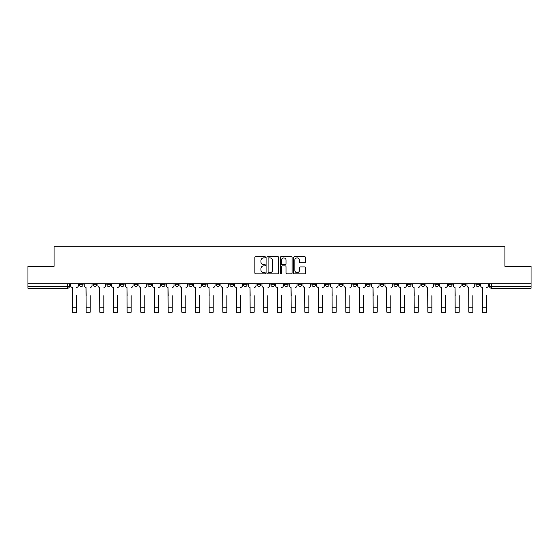 <?xml version="1.0" encoding="UTF-8"?>
<svg xmlns="http://www.w3.org/2000/svg" width="559" height="559" viewBox="0 0 559 559"><rect width="100%" height="100%" fill="white"/><g stroke="black" fill="none" stroke-linecap="round" stroke-linejoin="round"><path stroke-width="0.84" d="M265.483 257.287A0.601 0.601 0 0 0 264.882 256.686L255.743 256.686A0.859 0.859 0 0 0 254.883 257.545L254.883 273.023A0.859 0.859 0 0 0 255.743 273.882L264.882 273.882A0.601 0.601 0 0 0 265.483 273.281A0.601 0.601 0 0 0 264.882 272.68L263.694 272.68A2.753 2.753 0 0 1 260.948 269.927L260.948 268.641A2.753 2.753 0 0 1 263.694 265.888L264.882 265.888A0.601 0.601 0 0 0 265.483 265.287A0.601 0.601 0 0 0 264.882 264.68L263.694 264.68A2.753 2.753 0 0 1 260.948 261.933L260.948 260.641A2.753 2.753 0 0 1 263.694 257.888L264.882 257.888A0.601 0.601 0 0 0 265.483 257.287M462.272 283.769L462.272 284.734L465.773 284.734A1.754 1.754 0 0 1 464.026 286.488A1.754 1.754 0 0 1 462.272 284.734L462.272 283.769M448.604 284.734L448.604 283.769L448.604 284.734A1.754 1.754 0 0 0 450.351 286.488A1.754 1.754 0 0 1 448.604 284.734L452.105 284.734A1.754 1.754 0 0 1 450.351 286.488M421.262 283.769L421.262 284.734L424.77 284.734A1.754 1.754 0 0 1 423.016 286.488A1.754 1.754 0 0 1 421.262 284.734L421.262 283.769M407.595 284.734L407.595 283.769L407.595 284.734A1.754 1.754 0 0 0 409.349 286.488A1.754 1.754 0 0 1 407.595 284.734L411.103 284.734A1.754 1.754 0 0 1 409.349 286.488M393.927 284.734L393.927 283.769L393.927 284.734A1.754 1.754 0 0 0 395.681 286.488A1.754 1.754 0 0 1 393.927 284.734L397.435 284.734A1.754 1.754 0 0 1 395.681 286.488A1.754 1.754 0 0 0 397.435 284.734A1.754 1.754 0 0 1 395.681 286.488M352.925 284.734L352.925 283.769L352.925 284.734A1.754 1.754 0 0 0 354.679 286.488A1.754 1.754 0 0 1 352.925 284.734L356.425 284.734A1.754 1.754 0 0 1 354.679 286.488M339.257 283.769L339.257 284.734L342.758 284.734A1.754 1.754 0 0 1 341.011 286.488A1.754 1.754 0 0 1 339.257 284.734L339.257 283.769M325.59 283.769L325.59 284.734L329.09 284.734A1.754 1.754 0 0 1 327.336 286.488A1.754 1.754 0 0 1 325.59 284.734L325.59 283.769M311.915 283.769L311.915 284.734L315.423 284.734A1.754 1.754 0 0 1 313.669 286.488A1.754 1.754 0 0 1 311.915 284.734L311.915 283.769M298.247 284.734L298.247 283.769L298.247 284.734A1.754 1.754 0 0 0 300.001 286.488A1.754 1.754 0 0 1 298.247 284.734L301.755 284.734A1.754 1.754 0 0 1 300.001 286.488M270.912 283.769L270.912 284.734L274.42 284.734A1.754 1.754 0 0 1 272.666 286.488A1.754 1.754 0 0 1 270.912 284.734L270.912 283.769M257.245 284.734L257.245 283.769L257.245 284.734A1.754 1.754 0 0 0 258.999 286.488A1.754 1.754 0 0 1 257.245 284.734L260.753 284.734A1.754 1.754 0 0 1 258.999 286.488A1.754 1.754 0 0 0 260.753 284.734A1.754 1.754 0 0 1 258.999 286.488M175.233 283.769L175.233 284.734L178.74 284.734A1.754 1.754 0 0 1 176.986 286.488A1.754 1.754 0 0 1 175.233 284.734L175.233 283.769M161.565 283.769L161.565 284.734L165.073 284.734A1.754 1.754 0 0 1 163.319 286.488A1.754 1.754 0 0 1 161.565 284.734L161.565 283.769M147.897 283.769L147.897 284.734L151.405 284.734A1.754 1.754 0 0 1 149.651 286.488A1.754 1.754 0 0 1 147.897 284.734L147.897 283.769M120.562 283.769L120.562 284.734L124.063 284.734A1.754 1.754 0 0 1 122.316 286.488A1.754 1.754 0 0 1 120.562 284.734L120.562 283.769M106.895 283.769L106.895 284.734L110.396 284.734A1.754 1.754 0 0 1 108.649 286.488A1.754 1.754 0 0 1 106.895 284.734L106.895 283.769M304.634 262.744A0.859 0.859 0 0 0 305.493 261.885L305.493 257.545A0.859 0.859 0 0 0 304.634 256.686L294.488 256.686A0.859 0.859 0 0 0 293.629 257.545L293.629 273.023A0.859 0.859 0 0 0 294.488 273.882L304.634 273.882A0.859 0.859 0 0 0 305.493 273.023L305.493 267.775A0.859 0.859 0 0 0 304.634 266.916L300.288 266.916A0.859 0.859 0 0 0 299.428 267.775L299.428 270.381A2.299 2.299 0 0 1 297.129 272.68A2.299 2.299 0 0 1 294.831 270.381L294.831 260.187A2.299 2.299 0 0 1 297.129 257.888A2.299 2.299 0 0 1 299.428 260.187L299.428 261.885A0.859 0.859 0 0 0 300.288 262.744L304.634 262.744M27.95 283.769L27.95 266.336L54.062 266.336L54.062 246.798L504.938 246.798L504.938 266.336L531.05 266.336L531.05 283.769L27.95 283.769L27.95 286.488L69.393 286.488L69.393 283.769L69.393 286.488A1.754 1.754 0 0 1 67.639 288.241L27.95 288.241L27.95 286.488M278.745 257.545A0.859 0.859 0 0 0 277.886 256.686L267.74 256.686A0.859 0.859 0 0 0 266.881 257.545L266.881 273.023A0.859 0.859 0 0 0 267.74 273.882L277.886 273.882A0.859 0.859 0 0 0 278.745 273.023L278.745 257.545M281.114 256.686L291.26 256.686A0.859 0.859 0 0 1 292.119 257.545L292.119 273.023A0.859 0.859 0 0 1 291.26 273.882L286.921 273.882A0.859 0.859 0 0 1 286.054 273.023L286.054 266.748A0.859 0.859 0 0 0 285.195 265.888L282.316 265.888A0.859 0.859 0 0 0 281.457 266.748L281.457 273.281A0.601 0.601 0 0 1 280.856 273.882A0.601 0.601 0 0 1 280.255 273.281L280.255 257.545A0.859 0.859 0 0 1 281.114 256.686M489.607 283.769L489.607 286.488L531.05 286.488L531.05 288.241L491.361 288.241A1.754 1.754 0 0 1 489.607 286.488A1.754 1.754 0 0 0 491.361 288.241L491.361 283.769M531.05 283.769L531.05 286.488M479.44 283.769L479.44 284.734A1.754 1.754 0 0 1 477.693 286.488A1.754 1.754 0 0 1 475.94 284.734L479.44 284.734M475.94 283.769L475.94 284.734M465.773 283.769L465.773 284.734L465.773 283.769M452.105 283.769L452.105 284.734M438.438 283.769L438.438 284.734A1.754 1.754 0 0 1 436.684 286.488A1.754 1.754 0 0 1 434.937 284.734L438.438 284.734A1.754 1.754 0 0 1 436.684 286.488A1.754 1.754 0 0 0 438.438 284.734L438.438 283.769M434.937 283.769L434.937 284.734M424.77 283.769L424.77 284.734A1.754 1.754 0 0 1 423.016 286.488A1.754 1.754 0 0 0 424.77 284.734L424.77 283.769M411.103 283.769L411.103 284.734L411.103 283.769M397.435 283.769L397.435 284.734M383.767 283.769L383.767 284.734A1.754 1.754 0 0 1 382.014 286.488A1.754 1.754 0 0 1 380.26 284.734L383.767 284.734A1.754 1.754 0 0 1 382.014 286.488A1.754 1.754 0 0 0 383.767 284.734M380.26 283.769L380.26 284.734M370.1 283.769L370.1 284.734A1.754 1.754 0 0 1 368.346 286.488A1.754 1.754 0 0 1 366.592 284.734A1.754 1.754 0 0 0 368.346 286.488A1.754 1.754 0 0 0 370.1 284.734A1.754 1.754 0 0 1 368.346 286.488M366.592 283.769L366.592 284.734L370.1 284.734M356.425 283.769L356.425 284.734L356.425 283.769M342.758 283.769L342.758 284.734L342.758 283.769M329.09 283.769L329.09 284.734A1.754 1.754 0 0 1 327.336 286.488A1.754 1.754 0 0 0 329.09 284.734L329.09 283.769M315.423 283.769L315.423 284.734A1.754 1.754 0 0 1 313.669 286.488A1.754 1.754 0 0 0 315.423 284.734M301.755 283.769L301.755 284.734L301.755 283.769M288.088 283.769L288.088 284.734A1.754 1.754 0 0 1 286.334 286.488A1.754 1.754 0 0 1 284.58 284.734A1.754 1.754 0 0 0 286.334 286.488M284.58 283.769L284.58 284.734L288.088 284.734M274.42 283.769L274.42 284.734A1.754 1.754 0 0 1 272.666 286.488A1.754 1.754 0 0 0 274.42 284.734L274.42 283.769M260.753 283.769L260.753 284.734M247.085 283.769L247.085 284.734A1.754 1.754 0 0 1 245.331 286.488A1.754 1.754 0 0 1 243.577 284.734L247.085 284.734M243.577 283.769L243.577 284.734M233.41 283.769L233.41 284.734A1.754 1.754 0 0 1 231.664 286.488A1.754 1.754 0 0 1 229.91 284.734L233.41 284.734M229.91 283.769L229.91 284.734M219.743 283.769L219.743 284.734A1.754 1.754 0 0 1 217.989 286.488A1.754 1.754 0 0 1 216.242 284.734L219.743 284.734M216.242 283.769L216.242 284.734M206.075 283.769L206.075 284.734A1.754 1.754 0 0 1 204.321 286.488A1.754 1.754 0 0 1 202.575 284.734L206.075 284.734M202.575 283.769L202.575 284.734M192.408 283.769L192.408 284.734A1.754 1.754 0 0 1 190.654 286.488A1.754 1.754 0 0 1 188.9 284.734L192.408 284.734M188.9 283.769L188.9 284.734M178.74 283.769L178.74 284.734L178.74 283.769M165.073 283.769L165.073 284.734M151.405 283.769L151.405 284.734L151.405 283.769M137.738 283.769L137.738 284.734A1.754 1.754 0 0 1 135.984 286.488A1.754 1.754 0 0 1 134.23 284.734L137.738 284.734M134.23 283.769L134.23 284.734M124.063 283.769L124.063 284.734M110.396 283.769L110.396 284.734L110.396 283.769M96.728 283.769L96.728 284.734A1.754 1.754 0 0 1 94.974 286.488A1.754 1.754 0 0 1 93.227 284.734L96.728 284.734M93.227 283.769L93.227 284.734M79.56 283.769L79.56 284.734L83.06 284.734L83.06 283.769L83.06 284.734A1.754 1.754 0 0 1 81.307 286.488A1.754 1.754 0 0 1 79.56 284.734A1.754 1.754 0 0 0 81.307 286.488M67.639 288.241A1.754 1.754 0 0 0 69.393 286.488A1.754 1.754 0 0 1 67.639 288.241L67.639 283.769M268.683 257.888A0.601 0.601 0 0 0 268.082 258.489L268.082 272.079A0.601 0.601 0 0 0 268.683 272.68L269.934 272.68A2.753 2.753 0 0 0 272.687 269.927L272.687 260.641A2.753 2.753 0 0 0 269.934 257.888L268.683 257.888M286.054 260.228A2.299 2.299 0 0 0 283.755 257.93A2.299 2.299 0 0 0 281.457 260.228L281.457 263.82A0.859 0.859 0 0 0 282.316 264.68L285.195 264.68A0.859 0.859 0 0 0 286.054 263.82L286.054 260.228M70.574 285.614L70.574 283.769L70.574 285.614A1.754 1.754 0 0 0 72.328 287.361L72.46 295.69M72.328 287.361L72.46 312.202L76.492 312.202L76.492 295.69M78.372 285.614L78.372 283.769L78.372 285.614A1.754 1.754 0 0 1 76.625 287.361M84.241 285.614L84.241 283.769L84.241 285.614A1.754 1.754 0 0 0 85.995 287.361L86.128 295.69M85.995 287.361L86.128 312.202L90.16 312.202L90.16 295.69M92.039 285.614L92.039 283.769L92.039 285.614A1.754 1.754 0 0 1 90.292 287.361M97.916 285.614L97.916 283.769L97.916 285.614A1.754 1.754 0 0 0 99.663 287.361L99.795 295.69M99.663 287.361L99.795 312.202L103.827 312.202L103.827 295.69M105.714 285.614L105.714 283.769L105.714 285.614A1.754 1.754 0 0 1 103.96 287.361M111.583 285.614L111.583 283.769L111.583 285.614A1.754 1.754 0 0 0 113.33 287.361L113.463 295.69M113.33 287.361L113.463 312.202L117.495 312.202L117.495 295.69M119.381 285.614L119.381 283.769L119.381 285.614A1.754 1.754 0 0 1 117.628 287.361M125.251 285.614L125.251 283.769L125.251 285.614A1.754 1.754 0 0 0 127.005 287.361L127.131 295.69M127.005 287.361L127.131 312.202L131.162 312.202L131.162 295.69M133.049 285.614L133.049 283.769L133.049 285.614A1.754 1.754 0 0 1 131.295 287.361M138.918 285.614L138.918 283.769L138.918 285.614A1.754 1.754 0 0 0 140.672 287.361L140.798 295.69M140.672 287.361L140.798 312.202L144.83 312.202L144.83 295.69M146.717 285.614L146.717 283.769L146.717 285.614A1.754 1.754 0 0 1 144.963 287.361M152.586 285.614L152.586 283.769L152.586 285.614A1.754 1.754 0 0 0 154.34 287.361L154.473 295.69M154.34 287.361L154.473 312.202L158.497 312.202L158.497 295.69M160.384 285.614L160.384 283.769L160.384 285.614A1.754 1.754 0 0 1 158.63 287.361M166.254 285.614L166.254 283.769L166.254 285.614A1.754 1.754 0 0 0 168.007 287.361L168.14 295.69M168.007 287.361L168.14 312.202L172.165 312.202L172.165 295.69M174.052 285.614L174.052 283.769L174.052 285.614A1.754 1.754 0 0 1 172.298 287.361M179.921 285.614L179.921 283.769L179.921 285.614A1.754 1.754 0 0 0 181.675 287.361L181.808 295.69M181.675 287.361L181.808 312.202L185.84 312.202L185.84 295.69M187.719 285.614L187.719 283.769L187.719 285.614A1.754 1.754 0 0 1 185.965 287.361M193.589 285.614L193.589 283.769L193.589 285.614A1.754 1.754 0 0 0 195.343 287.361L195.475 295.69M195.343 287.361L195.475 312.202L199.507 312.202L199.507 295.69M201.387 285.614L201.387 283.769L201.387 285.614A1.754 1.754 0 0 1 199.64 287.361M207.256 285.614L207.256 283.769L207.256 285.614A1.754 1.754 0 0 0 209.01 287.361L209.143 295.69M209.01 287.361L209.143 312.202L213.175 312.202L213.175 295.69M215.054 285.614L215.054 283.769L215.054 285.614A1.754 1.754 0 0 1 213.307 287.361M220.931 285.614L220.931 283.769L220.931 285.614A1.754 1.754 0 0 0 222.678 287.361L222.81 295.69M222.678 287.361L222.81 312.202L226.842 312.202L226.842 295.69M228.729 285.614L228.729 283.769L228.729 285.614A1.754 1.754 0 0 1 226.975 287.361M234.598 285.614L234.598 283.769L234.598 285.614A1.754 1.754 0 0 0 236.345 287.361L236.478 295.69M236.345 287.361L236.478 312.202L240.51 312.202L240.51 295.69M242.396 285.614L242.396 283.769L242.396 285.614A1.754 1.754 0 0 1 240.643 287.361M248.266 285.614L248.266 283.769L248.266 285.614A1.754 1.754 0 0 0 250.02 287.361L250.146 295.69M250.02 287.361L250.146 312.202L254.177 312.202L254.177 295.69M256.064 285.614L256.064 283.769L256.064 285.614A1.754 1.754 0 0 1 254.31 287.361M261.933 285.614L261.933 283.769L261.933 285.614A1.754 1.754 0 0 0 263.687 287.361L263.813 295.69M263.687 287.361L263.813 312.202L267.845 312.202L267.845 295.69M269.731 285.614L269.731 283.769L269.731 285.614A1.754 1.754 0 0 1 267.978 287.361M275.601 285.614L275.601 283.769L275.601 285.614A1.754 1.754 0 0 0 277.355 287.361L277.488 295.69M277.355 287.361L277.488 312.202L281.512 312.202L281.512 295.69M283.399 285.614L283.399 283.769L283.399 285.614A1.754 1.754 0 0 1 281.645 287.361M289.269 285.614L289.269 283.769L289.269 285.614A1.754 1.754 0 0 0 291.022 287.361L291.155 295.69M291.022 287.361L291.155 312.202L295.187 312.202L295.187 295.69M297.067 285.614L297.067 283.769L297.067 285.614A1.754 1.754 0 0 1 295.313 287.361M302.936 285.614L302.936 283.769L302.936 285.614A1.754 1.754 0 0 0 304.69 287.361L304.823 295.69M304.69 287.361L304.823 312.202L308.854 312.202L308.854 295.69M310.734 285.614L310.734 283.769L310.734 285.614A1.754 1.754 0 0 1 308.98 287.361M316.604 285.614L316.604 283.769L316.604 285.614A1.754 1.754 0 0 0 318.357 287.361L318.49 295.69M318.357 287.361L318.49 312.202L322.522 312.202L322.522 295.69M324.402 285.614L324.402 283.769L324.402 285.614A1.754 1.754 0 0 1 322.655 287.361M330.271 285.614L330.271 283.769L330.271 285.614A1.754 1.754 0 0 0 332.025 287.361L332.158 295.69M332.025 287.361L332.158 312.202L336.19 312.202L336.19 295.69M338.069 285.614L338.069 283.769L338.069 285.614A1.754 1.754 0 0 1 336.322 287.361M343.946 285.614L343.946 283.769L343.946 285.614A1.754 1.754 0 0 0 345.693 287.361L345.825 295.69M345.693 287.361L345.825 312.202L349.857 312.202L349.857 295.69M351.744 285.614L351.744 283.769L351.744 285.614A1.754 1.754 0 0 1 349.99 287.361M357.613 285.614L357.613 283.769L357.613 285.614A1.754 1.754 0 0 0 359.36 287.361L359.493 295.69M359.36 287.361L359.493 312.202L363.525 312.202L363.525 295.69M365.411 285.614L365.411 283.769L365.411 285.614A1.754 1.754 0 0 1 363.657 287.361M371.281 285.614L371.281 283.769L371.281 285.614A1.754 1.754 0 0 0 373.035 287.361L373.16 295.69M373.035 287.361L373.16 312.202L377.192 312.202L377.192 295.69M379.079 285.614L379.079 283.769L379.079 285.614A1.754 1.754 0 0 1 377.325 287.361M384.948 285.614L384.948 283.769L384.948 285.614A1.754 1.754 0 0 0 386.702 287.361L386.835 295.69M386.702 287.361L386.835 312.202L390.86 312.202L390.86 295.69M392.746 285.614L392.746 283.769L392.746 285.614A1.754 1.754 0 0 1 390.993 287.361M398.616 285.614L398.616 283.769L398.616 285.614A1.754 1.754 0 0 0 400.37 287.361L400.503 295.69M400.37 287.361L400.503 312.202L404.527 312.202L404.527 295.69M406.414 285.614L406.414 283.769L406.414 285.614A1.754 1.754 0 0 1 404.66 287.361M412.283 285.614L412.283 283.769L412.283 285.614A1.754 1.754 0 0 0 414.037 287.361L414.17 295.69M414.037 287.361L414.17 312.202L418.202 312.202L418.202 295.69M420.082 285.614L420.082 283.769L420.082 285.614A1.754 1.754 0 0 1 418.328 287.361M425.951 285.614L425.951 283.769L425.951 285.614A1.754 1.754 0 0 0 427.705 287.361L427.838 295.69M427.705 287.361L427.838 312.202L431.869 312.202L431.869 295.69M433.749 285.614L433.749 283.769L433.749 285.614A1.754 1.754 0 0 1 431.995 287.361M439.619 285.614L439.619 283.769L439.619 285.614A1.754 1.754 0 0 0 441.372 287.361L441.505 295.69M441.372 287.361L441.505 312.202L445.537 312.202L445.537 295.69M447.417 285.614L447.417 283.769L447.417 285.614A1.754 1.754 0 0 1 445.67 287.361M453.286 285.614L453.286 283.769L453.286 285.614A1.754 1.754 0 0 0 455.04 287.361L455.173 295.69M455.04 287.361L455.173 312.202L459.205 312.202L459.205 295.69M461.084 285.614L461.084 283.769L461.084 285.614A1.754 1.754 0 0 1 459.337 287.361M466.961 285.614L466.961 283.769L466.961 285.614A1.754 1.754 0 0 0 468.708 287.361L468.84 295.69M468.708 287.361L468.84 312.202L472.872 312.202L472.872 295.69M474.759 285.614L474.759 283.769L474.759 285.614A1.754 1.754 0 0 1 473.005 287.361M480.628 285.614L480.628 283.769L480.628 285.614A1.754 1.754 0 0 0 482.375 287.361L482.508 295.69M482.375 287.361L482.508 312.202L486.54 312.202L486.54 295.69M488.426 285.614L488.426 283.769L488.426 285.614A1.754 1.754 0 0 1 486.672 287.361M76.492 307.778L72.46 307.778M90.16 307.778L86.128 307.778M103.827 307.778L99.795 307.778M117.495 307.778L113.463 307.778M131.162 307.778L127.131 307.778M144.83 307.778L140.798 307.778M158.497 307.778L154.473 307.778M172.165 307.778L168.14 307.778M185.84 307.778L181.808 307.778M199.507 307.778L195.475 307.778M213.175 307.778L209.143 307.778M226.842 307.778L222.81 307.778M240.51 307.778L236.478 307.778M254.177 307.778L250.146 307.778M267.845 307.778L263.813 307.778M281.512 307.778L277.488 307.778M295.187 307.778L291.155 307.778M308.854 307.778L304.823 307.778M322.522 307.778L318.49 307.778M336.19 307.778L332.158 307.778M349.857 307.778L345.825 307.778M363.525 307.778L359.493 307.778M377.192 307.778L373.16 307.778M390.86 307.778L386.835 307.778M404.527 307.778L400.503 307.778M418.202 307.778L414.17 307.778M431.869 307.778L427.838 307.778M445.537 307.778L441.505 307.778M459.205 307.778L455.173 307.778M472.872 307.778L468.84 307.778M486.54 307.778L482.508 307.778"/></g></svg>

